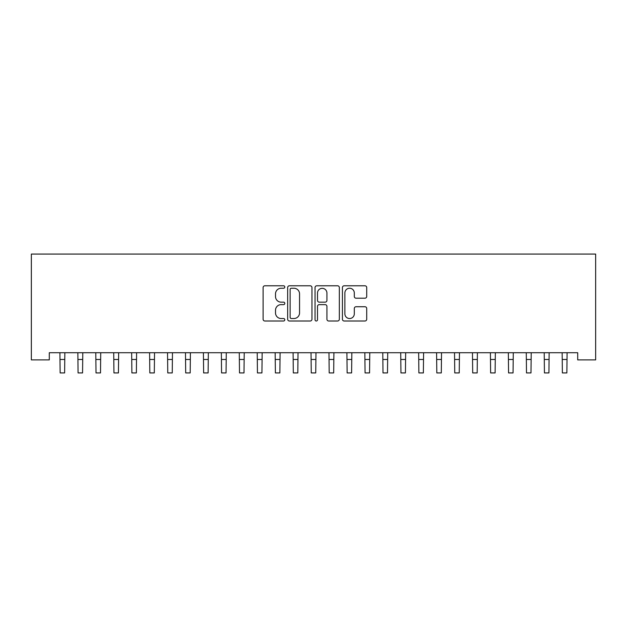<?xml version="1.0" encoding="UTF-8"?>
<svg xmlns="http://www.w3.org/2000/svg" width="627" height="627" viewBox="0 0 627 627"><rect width="100%" height="100%" fill="white"/><g stroke="black" fill="none" stroke-linecap="round" stroke-linejoin="round"><path stroke-width="0.94" d="M284.799 287.017A1.23 1.23 0 0 0 283.569 285.787L264.86 285.787A1.763 1.763 0 0 0 263.105 287.55L263.105 319.237A1.763 1.763 0 0 0 264.86 321L283.569 321A1.23 1.23 0 0 0 284.799 319.77A1.23 1.23 0 0 0 283.569 318.532L281.147 318.532A5.635 5.635 0 0 1 275.512 312.897L275.512 310.255A5.635 5.635 0 0 1 281.147 304.628L283.569 304.628A1.23 1.23 0 0 0 284.799 303.39A1.23 1.23 0 0 0 283.569 302.159L281.147 302.159A5.635 5.635 0 0 1 275.512 296.524L275.512 293.883A5.635 5.635 0 0 1 281.147 288.248L283.569 288.248A1.23 1.23 0 0 0 284.799 287.017M364.953 298.201A1.763 1.763 0 0 0 366.717 296.438L366.717 287.55A1.763 1.763 0 0 0 364.953 285.787L344.176 285.787A1.763 1.763 0 0 0 342.42 287.55L342.42 319.237A1.763 1.763 0 0 0 344.176 321L364.953 321A1.763 1.763 0 0 0 366.717 319.237L366.717 308.5A1.763 1.763 0 0 0 364.953 306.736L356.065 306.736A1.763 1.763 0 0 0 354.302 308.5L354.302 313.821A4.71 4.71 0 0 1 349.592 318.532A4.71 4.71 0 0 1 344.881 313.821L344.881 292.958A4.71 4.71 0 0 1 349.592 288.248A4.71 4.71 0 0 1 354.302 292.958L354.302 296.438A1.763 1.763 0 0 0 356.065 298.201L364.953 298.201M577.71 352.719L49.29 352.719L49.29 359.898L31.35 359.898L31.35 254.068L595.65 254.068L595.65 359.898L577.71 359.898L577.71 352.719M311.956 287.55A1.763 1.763 0 0 0 310.2 285.787L289.423 285.787A1.763 1.763 0 0 0 287.66 287.55L287.66 319.237A1.763 1.763 0 0 0 289.423 321L310.2 321A1.763 1.763 0 0 0 311.956 319.237L311.956 287.55M316.8 285.787L337.577 285.787A1.763 1.763 0 0 1 339.34 287.55L339.34 319.237A1.763 1.763 0 0 1 337.577 321L328.689 321A1.763 1.763 0 0 1 326.926 319.237L326.926 306.384A1.763 1.763 0 0 0 325.162 304.628L319.268 304.628A1.763 1.763 0 0 0 317.505 306.384L317.505 319.77A1.23 1.23 0 0 1 316.274 321A1.23 1.23 0 0 1 315.044 319.77L315.044 287.55A1.763 1.763 0 0 1 316.8 285.787M291.359 288.248A1.23 1.23 0 0 0 290.129 289.486L290.129 317.301A1.23 1.23 0 0 0 291.359 318.532L293.914 318.532A5.635 5.635 0 0 0 299.549 312.897L299.549 293.883A5.635 5.635 0 0 0 293.914 288.248L291.359 288.248M326.926 293.052A4.71 4.71 0 0 0 322.215 288.342A4.71 4.71 0 0 0 317.505 293.052L317.505 300.396A1.763 1.763 0 0 0 319.268 302.159L325.162 302.159A1.763 1.763 0 0 0 326.926 300.396L326.926 293.052M59.91 352.719L60.137 372.932L64.62 372.932L64.847 352.719M77.85 352.719L78.077 372.932L82.56 372.932L82.788 352.719M95.782 352.719L96.009 372.932L100.5 372.932L100.728 352.719M113.722 352.719L113.949 372.932L118.432 372.932L118.66 352.719M131.662 352.719L131.889 372.932L136.373 372.932L136.6 352.719M149.594 352.719L149.822 372.932L154.305 372.932L154.54 352.719M167.534 352.719L167.762 372.932L172.245 372.932L172.472 352.719M185.474 352.719L185.702 372.932L190.185 372.932L190.412 352.719M203.407 352.719L203.634 372.932L208.117 372.932L208.344 352.719M221.347 352.719L221.574 372.932L226.057 372.932L226.284 352.719M239.279 352.719L239.506 372.932L243.997 372.932L244.224 352.719M257.219 352.719L257.446 372.932L261.929 372.932L262.157 352.719M275.159 352.719L275.386 372.932L279.869 372.932L280.097 352.719M293.091 352.719L293.318 372.932L297.801 372.932L298.029 352.719M311.031 352.719L311.258 372.932L315.742 372.932L315.969 352.719M328.971 352.719L329.199 372.932L333.682 372.932L333.909 352.719M346.903 352.719L347.131 372.932L351.614 372.932L351.841 352.719M364.843 352.719L365.071 372.932L369.554 372.932L369.781 352.719M382.776 352.719L383.003 372.932L387.494 372.932L387.721 352.719M400.716 352.719L400.943 372.932L405.426 372.932L405.653 352.719M418.656 352.719L418.883 372.932L423.366 372.932L423.593 352.719M436.588 352.719L436.815 372.932L441.298 372.932L441.526 352.719M454.528 352.719L454.755 372.932L459.238 372.932L459.466 352.719M472.46 352.719L472.695 372.932L477.178 372.932L477.406 352.719M490.4 352.719L490.627 372.932L495.111 372.932L495.338 352.719M508.34 352.719L508.568 372.932L513.051 372.932L513.278 352.719M526.272 352.719L526.5 372.932L530.991 372.932L531.218 352.719M544.212 352.719L544.44 372.932L548.923 372.932L549.15 352.719M562.153 352.719L562.38 372.932L566.863 372.932L567.09 352.719M60.137 359.483L64.62 359.483M78.077 359.483L82.56 359.483M96.009 359.483L100.5 359.483M113.949 359.483L118.432 359.483M131.889 359.483L136.373 359.483M149.822 359.483L154.305 359.483M167.762 359.483L172.245 359.483M185.702 359.483L190.185 359.483M203.634 359.483L208.117 359.483M221.574 359.483L226.057 359.483M239.506 359.483L243.997 359.483M257.446 359.483L261.929 359.483M275.386 359.483L279.869 359.483M293.318 359.483L297.801 359.483M311.258 359.483L315.742 359.483M329.199 359.483L333.682 359.483M347.131 359.483L351.614 359.483M365.071 359.483L369.554 359.483M383.003 359.483L387.494 359.483M400.943 359.483L405.426 359.483M418.883 359.483L423.366 359.483M436.815 359.483L441.298 359.483M454.755 359.483L459.238 359.483M472.695 359.483L477.178 359.483M490.627 359.483L495.111 359.483M508.568 359.483L513.051 359.483M526.5 359.483L530.991 359.483M544.44 359.483L548.923 359.483M562.38 359.483L566.863 359.483"/></g></svg>

